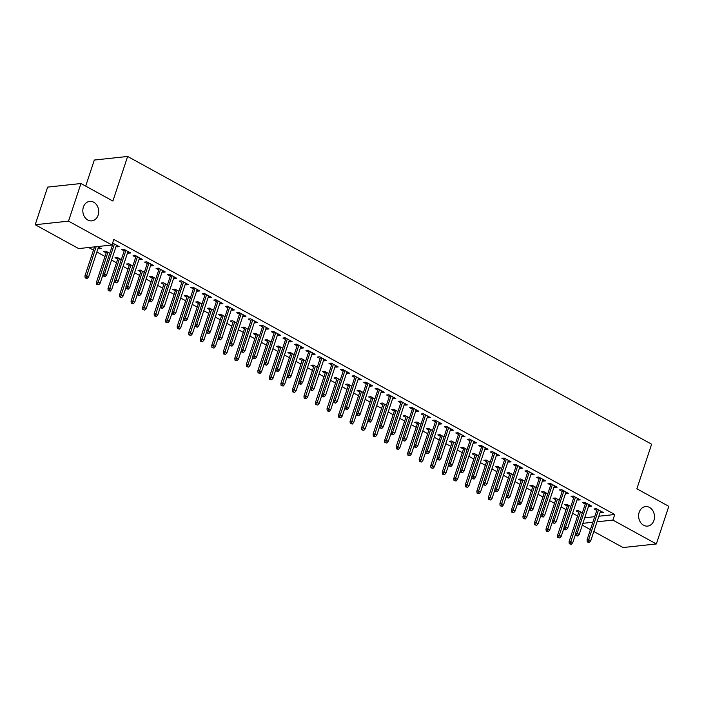 <?xml version="1.0" encoding="UTF-8"?>
<svg xmlns="http://www.w3.org/2000/svg" width="704" height="704" viewBox="0 0 704 704"><rect width="100%" height="100%" fill="white"/><g stroke="black" fill="none" stroke-linecap="round" stroke-linejoin="round"><path stroke-width="1.06" d="M98.138 215.178A9.812 7.92 -96.2 0 1 91.81 220.88A9.812 7.92 -96.2 0 1 83.389 207.073A9.812 7.92 -96.2 0 1 89.707 201.362A9.812 7.92 -96.2 0 1 98.138 215.178M653.937 520.397A9.812 7.92 -96.2 0 1 647.61 526.099A9.812 7.92 -96.2 0 1 639.179 512.292A9.812 7.92 -96.2 0 1 645.506 506.59A9.812 7.92 -96.2 0 1 653.937 520.397M88.678 247.509L93.456 250.131M96.862 251.997L104.984 256.467M111.558 260.075L116.512 262.794M123.086 266.402L128.04 269.122M134.605 272.73L139.568 275.458M146.133 279.066L151.087 281.785M157.661 285.393L162.615 288.112M169.189 291.72L174.143 294.439M180.717 298.047L185.671 300.775M192.236 304.383L197.199 307.102M203.764 310.71L208.718 313.43M215.292 317.038L220.246 319.766M226.82 323.374L231.774 326.093M238.348 329.701L243.302 332.42M249.867 336.028L254.83 338.756M261.395 342.364L266.35 345.083M272.923 348.691L277.878 351.41M284.451 355.018L289.406 357.738M295.979 361.346L300.934 364.074M307.498 367.682L312.462 370.401M319.026 374.009L323.981 376.728M330.554 380.336L335.509 383.064M342.082 386.672L347.037 389.391M353.61 392.999L358.565 395.718M365.13 399.326L370.093 402.046M376.658 405.654L381.612 408.382M388.186 411.99L393.14 414.709M399.714 418.317L404.668 421.036M411.242 424.644L416.196 427.372M422.761 430.98L427.724 433.699M434.289 437.307L439.243 440.026M445.817 443.634L450.771 446.362M457.345 449.97L462.299 452.69M468.873 456.298L473.827 459.017M480.392 462.625L485.355 465.344M491.92 468.952L496.874 471.68M503.448 475.288L508.402 478.007M514.976 481.615L519.93 484.334M526.504 487.942L531.458 490.67M538.023 494.278L542.986 496.998M549.551 500.606L554.506 503.325M561.079 506.933L566.034 509.652M572.607 513.26L577.562 515.988M78.654 248.591L35.2 224.726L68.517 221.135L111.971 245.001L78.654 248.591M68.517 221.135L80.96 183.515L47.643 187.106L35.2 224.726M85.694 186.111L94.318 160.046L127.635 156.455L651.622 444.206L636.874 488.796L668.8 506.334L656.357 543.954L623.04 547.545L593.815 531.494M590.418 529.628L582.287 525.166M106.19 252.833L103.506 251.363L105.758 251.126L109.771 253.326M128.85 251.97L128.436 253.22L130.689 252.982L123.772 249.181L121.519 249.427L124.194 250.897M128.436 253.22L127.591 252.762M129.237 265.496L126.562 264.026L128.814 263.78L132.827 265.989M151.906 264.625L151.483 265.883L153.736 265.637L146.819 261.844L144.575 262.082L147.25 263.551M151.483 265.883L150.647 265.417M152.293 278.15L149.618 276.681L151.862 276.443L155.874 278.643M174.953 277.288L174.539 278.538L176.792 278.3L169.875 274.498L167.622 274.745L170.298 276.214M174.539 278.538L173.703 278.08M175.34 290.814L172.665 289.344L174.918 289.098L178.93 291.306M198.009 289.951L197.595 291.201L199.839 290.954L192.931 287.162L190.678 287.399L193.354 288.869M197.595 291.201L196.75 290.734M198.396 303.477L195.721 301.998L197.974 301.761L201.986 303.961M221.056 302.606L220.642 303.855L222.895 303.618L215.978 299.816L213.726 300.062L216.41 301.532M220.642 303.855L219.806 303.398M221.452 316.131L218.768 314.662L221.021 314.415L225.034 316.624M244.112 315.269L243.698 316.518L245.951 316.272L239.034 312.479L236.782 312.717L239.457 314.195M243.698 316.518L242.854 316.061M244.499 328.794L241.824 327.325L244.077 327.078L248.09 329.287M267.159 327.923L266.746 329.182L268.998 328.935L262.082 325.142L259.838 325.38L262.513 326.85M266.746 329.182L265.91 328.715M267.555 341.449L264.88 339.979L267.124 339.742L271.137 341.942M290.215 340.586L289.802 341.836L292.054 341.598L285.138 337.797L282.885 338.043L285.56 339.513M289.802 341.836L288.966 341.378M290.602 354.112L287.927 352.642L290.18 352.396L294.193 354.605M313.271 353.25L312.858 354.499L315.102 354.253L308.194 350.46L305.941 350.698L308.616 352.167M312.858 354.499L312.013 354.033M313.658 366.775L310.983 365.297L313.236 365.059L317.249 367.259M336.318 365.904L335.905 367.154L338.158 366.916L331.241 363.114L328.988 363.361L331.672 364.83M335.905 367.154L335.069 366.696M336.714 379.43L334.03 377.96L336.283 377.714L340.296 379.922M359.374 378.567L358.961 379.817L361.214 379.57L354.297 375.778L352.044 376.015L354.719 377.494M358.961 379.817L358.116 379.359M359.762 392.093L357.086 390.623L359.339 390.377L363.352 392.577M382.422 391.222L382.008 392.48L384.261 392.234L377.344 388.432L375.1 388.678L377.775 390.148M382.008 392.48L381.172 392.014M382.818 404.747L380.142 403.278L382.386 403.04L386.399 405.24M405.478 403.885L405.064 405.134L407.317 404.897L400.4 401.095L398.147 401.342L400.822 402.811M405.064 405.134L404.228 404.677M405.865 417.41L403.19 415.941L405.442 415.694L409.455 417.903M428.534 416.548L428.12 417.798L430.364 417.551L423.456 413.758L421.203 413.996L423.878 415.466M428.12 417.798L427.275 417.331M428.921 430.065L426.246 428.595L428.498 428.358L432.511 430.558M451.581 429.202L451.167 430.452L453.42 430.214L446.503 426.413L444.25 426.659L446.934 428.129M451.167 430.452L450.331 429.994M451.977 442.728L449.293 441.258L451.546 441.012L455.558 443.221M474.637 441.866L474.223 443.115L476.476 442.869L469.559 439.076L467.306 439.314L469.982 440.783M474.223 443.115L473.378 442.649M475.024 455.391L472.349 453.922L474.602 453.675L478.614 455.875M497.684 454.52L497.27 455.778L499.523 455.532L492.606 451.73L490.362 451.977L493.038 453.446M497.27 455.778L496.434 455.312M498.08 468.046L495.396 466.576L497.649 466.338L501.662 468.538M520.74 467.183L520.326 468.433L522.579 468.195L515.662 464.394L513.41 464.64L516.085 466.11M520.326 468.433L519.49 467.975M521.127 480.709L518.452 479.239L520.705 478.993L524.718 481.202M543.796 479.838L543.382 481.096L545.626 480.85L538.718 477.057L536.466 477.294L539.141 478.764M543.382 481.096L542.538 480.63M544.183 493.363L541.508 491.894L543.761 491.656L547.774 493.856M566.843 492.501L566.43 493.75L568.682 493.513L561.766 489.711L559.513 489.958L562.197 491.427M566.43 493.75L565.594 493.293M567.239 506.026L564.555 504.557L566.808 504.31L570.821 506.519M589.899 505.164L589.486 506.414L591.738 506.167L584.822 502.374L582.569 502.612L585.244 504.082M589.486 506.414L588.641 505.947M584.742 517.748L594.704 516.674M598.866 516.226L614.75 514.518L113.819 239.422L111.971 245.001M601.427 511.491L601.014 512.741L603.258 512.503L596.35 508.702L594.097 508.948L596.772 510.418M601.014 512.741L600.169 512.283M578.758 512.354L576.083 510.884L578.336 510.646L582.349 512.846M578.371 498.828L577.958 500.086L580.21 499.84L573.294 496.038L571.041 496.285L573.716 497.754M577.958 500.086L577.122 499.62M555.711 499.699L553.027 498.23L555.28 497.983L559.293 500.183M555.315 486.174L554.902 487.423L557.154 487.177L550.238 483.384L547.994 483.622L550.669 485.1M554.902 487.423L554.066 486.966M532.655 487.036L529.98 485.566L532.233 485.32L536.246 487.529M532.268 473.51L531.854 474.76L534.107 474.522L527.19 470.721L524.938 470.967L527.613 472.437M531.854 474.76L531.01 474.302M509.608 474.373L506.924 472.903L509.177 472.666L513.19 474.866M509.212 460.856L508.798 462.106L511.051 461.859L504.134 458.066L501.882 458.304L504.566 459.774M508.798 462.106L507.962 461.639M486.552 461.718L483.877 460.249L486.13 460.002L490.142 462.211M486.165 448.193L485.751 449.442L487.995 449.205L481.087 445.403L478.834 445.65L481.51 447.119M485.751 449.442L484.906 448.985M463.496 449.055L460.821 447.586L463.074 447.348L467.086 449.548M463.109 435.53L462.695 436.788L464.948 436.542L458.031 432.74L455.778 432.986L458.454 434.456M462.695 436.788L461.859 436.322M440.449 436.401L437.765 434.931L440.018 434.685L444.03 436.885M440.053 422.875L439.639 424.125L441.892 423.878L434.975 420.086L432.731 420.323L435.406 421.802M439.639 424.125L438.803 423.667M417.393 423.738L414.718 422.268L416.97 422.022L420.983 424.23M417.006 410.212L416.592 411.462L418.845 411.224L411.928 407.422L409.675 407.669L412.35 409.138M416.592 411.462L415.747 411.004M394.346 411.083L391.662 409.605L393.914 409.367L397.927 411.567M393.95 397.558L393.536 398.807L395.789 398.561L388.872 394.768L386.619 395.006L389.303 396.475M393.536 398.807L392.7 398.341M371.29 398.42L368.614 396.95L370.867 396.704L374.88 398.913M370.902 384.894L370.489 386.144L372.733 385.906L365.825 382.105L363.572 382.351L366.247 383.821M370.489 386.144L369.644 385.686M348.234 385.757L345.558 384.287L347.811 384.05L351.824 386.25M347.846 372.231L347.433 373.49L349.686 373.243L342.769 369.45L340.516 369.688L343.191 371.158M347.433 373.49L346.597 373.023M325.186 373.102L322.511 371.633L324.755 371.386L328.768 373.595M324.79 359.577L324.377 360.826L326.63 360.589L319.713 356.787L317.469 357.034L320.144 358.503M324.377 360.826L323.541 360.369M302.13 360.439L299.455 358.97L301.708 358.732L305.721 360.932M301.743 346.914L301.33 348.172L303.582 347.926L296.666 344.124L294.413 344.37L297.088 345.84M301.33 348.172L300.485 347.706M279.083 347.785L276.399 346.315L278.652 346.069L282.665 348.269M278.687 334.259L278.274 335.509L280.526 335.262L273.61 331.47L271.357 331.707L274.041 333.177M278.274 335.509L277.438 335.051M256.027 335.122L253.352 333.652L255.605 333.406L259.618 335.614M255.64 321.596L255.226 322.846L257.47 322.608L250.562 318.806L248.31 319.053L250.985 320.522M255.226 322.846L254.382 322.388M232.971 322.458L230.296 320.989L232.549 320.751L236.562 322.951M232.584 308.942L232.17 310.191L234.423 309.945L227.506 306.152L225.254 306.39L227.929 307.859M232.17 310.191L231.334 309.725M209.924 309.804L207.249 308.334L209.493 308.088L213.506 310.297M209.528 296.278L209.114 297.528L211.367 297.29L204.45 293.489L202.206 293.735L204.882 295.205M209.114 297.528L208.278 297.07M186.868 297.141L184.193 295.671L186.446 295.434L190.458 297.634M186.481 283.615L186.067 284.874L188.32 284.627L181.403 280.826L179.15 281.072L181.826 282.542M186.067 284.874L185.222 284.407M163.821 284.486L161.137 283.017L163.39 282.77L167.402 284.97M163.425 270.961L163.011 272.21L165.264 271.964L158.347 268.171L156.094 268.409L158.778 269.887M163.011 272.21L162.175 271.753M140.765 271.823L138.09 270.354L140.342 270.107L144.355 272.316M140.378 258.298L139.964 259.547L142.217 259.31L135.3 255.508L133.047 255.754L135.722 257.224M139.964 259.547L139.119 259.09M117.709 259.169L115.034 257.69L117.286 257.453L121.299 259.653M117.322 245.643L116.908 246.893L119.161 246.646L112.614 243.056M116.908 246.893L116.072 246.426M112.666 244.561L112.2 244.306M99.308 247.579L98.894 248.829L101.147 248.591L97.46 246.567M98.894 248.829L98.058 248.371M614.75 514.518L612.902 520.089L656.357 543.954M80.96 183.515L112.886 201.045L127.635 156.455M582.894 523.327L592.856 522.254M597.018 521.805L612.902 520.089M597.186 509.159L587.048 539.81L588.676 539.634L598.506 509.89M588.174 541.737L587.277 541.834L588.43 542.467L589.327 542.37L588.174 541.737L588.676 539.634L590.744 540.778L600.582 511.025M587.048 539.81L587.277 541.834M589.327 542.37L590.744 540.778M569.263 543.778L571.314 544.315L569.263 543.778L569.043 541.754L570.662 541.578L572.739 542.714L575.59 534.081M570.161 543.682L580.501 511.834M569.043 541.754L579.172 511.104M572.739 542.714L571.314 544.315M585.658 502.832L575.529 533.482L577.148 533.306L586.986 503.562M576.646 535.41L575.749 535.506L577.799 536.043L576.646 535.41L577.148 533.306L579.216 534.442L589.054 504.698M575.529 533.482L575.749 535.506M577.799 536.043L579.216 534.442M574.13 496.505L564.001 527.146L565.62 526.979L575.458 497.226M565.118 529.082L564.221 529.179L565.374 529.813L566.271 529.707L565.118 529.082L565.62 526.979L567.697 528.114L577.535 498.37M564.001 527.146L564.221 529.179M566.271 529.707L567.697 528.114M557.735 537.442L559.786 537.979L557.735 537.442L557.515 535.418L559.134 535.242L561.211 536.386L564.062 527.754M558.633 537.346L568.973 505.498M557.515 535.418L567.653 504.777M561.211 536.386L559.786 537.979M546.207 531.115L548.266 531.652L546.207 531.115L545.987 529.091L547.606 528.915L549.683 530.059L552.534 521.426M547.114 531.018L557.445 499.171M545.987 529.091L556.125 498.441M549.683 530.059L548.266 531.652M562.61 490.178L552.473 520.819L554.092 520.643L563.93 490.899M553.599 522.746L552.693 522.843L554.743 523.38L553.599 522.746L554.092 520.643L556.169 521.787L566.007 492.043M552.473 520.819L552.693 522.843M554.743 523.38L556.169 521.787M551.082 483.842L540.945 514.492L542.564 514.316L552.402 484.572M542.071 516.419L541.165 516.516L543.224 517.053L542.071 516.419L542.564 514.316L544.641 515.451L554.479 485.707M540.945 514.492L541.165 516.516M543.224 517.053L544.641 515.451M534.688 524.788L536.738 525.325L534.688 524.788L534.459 522.764L536.078 522.588L538.155 523.723L541.015 515.09M535.586 524.691L545.917 492.844M534.459 522.764L544.597 492.114M538.155 523.723L536.738 525.325M523.16 518.461L525.21 518.989L523.16 518.461L522.931 516.428L524.559 516.261L526.627 517.396L529.487 508.763M524.058 518.364L534.398 486.508M522.931 516.428L533.069 485.786M526.627 517.396L525.21 518.989M539.554 477.514L529.417 508.156L531.045 507.989L540.874 478.245M530.543 510.092L529.646 510.189L530.798 510.822L531.696 510.726L530.543 510.092L531.045 507.989L533.113 509.124L542.951 479.38M529.417 508.156L529.646 510.189M531.696 510.726L533.113 509.124M511.632 512.125L513.682 512.662L511.632 512.125L511.412 510.101L513.031 509.925L515.108 511.069L517.959 502.436M512.53 512.028L522.87 480.181M511.412 510.101L521.541 479.459M515.108 511.069L513.682 512.662M528.026 471.187L517.898 501.829L519.517 501.653L529.355 471.909M519.015 503.756L518.118 503.853L519.27 504.486L520.168 504.39L519.015 503.756L519.517 501.653L521.585 502.797L531.423 473.053M517.898 501.829L518.118 503.853M520.168 504.39L521.585 502.797M500.104 505.798L502.154 506.334L500.104 505.798L499.884 503.774L501.503 503.598L503.58 504.733L506.431 496.1M501.002 505.701L511.342 473.854M499.884 503.774L510.022 473.123M503.58 504.733L502.154 506.334M516.498 464.851L506.37 495.502L507.989 495.326L517.827 465.582M507.487 497.429L506.59 497.526L508.64 498.062L507.487 497.429L507.989 495.326L510.066 496.47L519.904 466.717M506.37 495.502L506.59 497.526M508.64 498.062L510.066 496.47M488.576 499.47L490.635 500.007L488.576 499.47L488.356 497.438L489.975 497.27L492.052 498.406L494.903 489.773M489.482 499.374L499.814 467.526M488.356 497.438L498.494 466.796M492.052 498.406L490.635 500.007M504.979 458.524L494.842 489.174L496.461 488.998L506.299 459.254M495.968 491.102L495.062 491.198L497.112 491.735L495.968 491.102L496.461 488.998L498.538 490.134L508.376 460.39M494.842 489.174L495.062 491.198M497.112 491.735L498.538 490.134M477.057 493.134L479.107 493.671L477.057 493.134L476.828 491.11L478.447 490.934L480.524 492.078L483.384 483.446M477.954 493.038L488.286 461.19M476.828 491.11L486.966 460.469M480.524 492.078L479.107 493.671M493.451 452.197L483.314 482.838L484.933 482.662L494.771 452.918M484.44 484.774L483.534 484.871L485.593 485.399L484.44 484.774L484.933 482.662L487.01 483.806L496.848 454.062M483.314 482.838L483.534 484.871M485.593 485.399L487.01 483.806M465.529 486.807L467.579 487.344L465.529 486.807L465.3 484.783L466.928 484.607L468.996 485.751L471.856 477.118M466.426 486.71L476.766 454.863M465.3 484.783L475.438 454.133M468.996 485.751L467.579 487.344M481.923 445.87L471.786 476.511L473.414 476.335L483.243 446.591M472.912 478.438L472.014 478.535L474.065 479.072L472.912 478.438L473.414 476.335L475.482 477.479L485.32 447.735M471.786 476.511L472.014 478.535M474.065 479.072L475.482 477.479M454.001 480.48L456.051 481.017L454.001 480.48L453.781 478.456L455.4 478.28L457.477 479.415L460.328 470.782M454.898 480.383L465.238 448.536M453.781 478.456L463.91 447.806M457.477 479.415L456.051 481.017M470.395 439.534L460.266 470.184L461.886 470.008L471.724 440.264M461.384 472.111L460.486 472.208L462.537 472.745L461.384 472.111L461.886 470.008L463.962 471.143L473.792 441.399M460.266 470.184L460.486 472.208M462.537 472.745L463.962 471.143M442.473 474.153L444.523 474.681L442.473 474.153L442.253 472.12L443.872 471.944L445.949 473.088L448.8 464.455M443.37 474.047L453.71 442.2M442.253 472.12L452.39 441.478M445.949 473.088L444.523 474.681M458.867 433.206L448.738 463.848L450.358 463.681L460.196 433.928M449.856 465.784L448.958 465.881L451.009 466.418L449.856 465.784L450.358 463.681L452.434 464.816L462.273 435.072M448.738 463.848L448.958 465.881M451.009 466.418L452.434 464.816M430.945 467.817L433.004 468.354L430.945 467.817L430.725 465.793L432.344 465.617L434.421 466.761L437.272 458.128M431.851 467.72L442.182 435.873M430.725 465.793L440.862 435.151M434.421 466.761L433.004 468.354M447.348 426.879L437.21 457.521L438.83 457.345L448.668 427.601M438.337 459.448L437.43 459.545L439.49 460.082L438.337 459.448L438.83 457.345L440.906 458.489L450.745 428.745M437.21 457.521L437.43 459.545M439.49 460.082L440.906 458.489M419.426 461.49L421.476 462.026L419.426 461.49L419.197 459.466L420.816 459.29L422.893 460.425L425.753 451.792M420.323 461.393L430.654 429.546M419.197 459.466L429.334 428.815M422.893 460.425L421.476 462.026M435.82 420.543L425.682 451.194L427.302 451.018L437.14 421.274M426.809 453.121L425.902 453.218L427.962 453.754L426.809 453.121L427.302 451.018L429.378 452.153L439.217 422.409M425.682 451.194L425.902 453.218M427.962 453.754L429.378 452.153M407.898 455.162L409.948 455.699L407.898 455.162L407.669 453.13L409.297 452.962L411.365 454.098L414.225 445.465M408.795 455.066L419.135 423.21M407.669 453.13L417.806 422.488M411.365 454.098L409.948 455.699M424.292 414.216L414.154 444.866L415.782 444.69L425.612 414.946M415.281 446.794L414.383 446.89L415.536 447.524L416.434 447.427L415.281 446.794L415.782 444.69L417.85 445.826L427.689 416.082M414.154 444.866L414.383 446.89M416.434 447.427L417.85 445.826M396.37 448.826L398.42 449.363L396.37 448.826L396.15 446.802L397.769 446.626L399.846 447.77L402.697 439.138M397.267 448.73L407.607 416.882M396.15 446.802L406.278 416.161M399.846 447.77L398.42 449.363M412.764 407.889L402.635 438.53L404.254 438.354L414.093 408.61M403.753 440.458L402.855 440.554L404.906 441.091L403.753 440.458L404.254 438.354L406.331 439.498L416.161 409.754M402.635 438.53L402.855 440.554M404.906 441.091L406.331 439.498M384.842 442.499L386.892 443.036L384.842 442.499L384.622 440.475L386.241 440.299L388.318 441.434L391.169 432.81M385.739 442.402L396.079 410.555M384.622 440.475L394.759 409.825M388.318 441.434L386.892 443.036M401.236 401.553L391.107 432.203L392.726 432.027L402.565 402.283M392.225 434.13L391.327 434.227L393.378 434.764L392.225 434.13L392.726 432.027L394.803 433.171L404.642 403.418M391.107 432.203L391.327 434.227M393.378 434.764L394.803 433.171M373.314 436.172L375.373 436.709L373.314 436.172L373.094 434.148L374.713 433.972L376.79 435.107L379.641 426.474M374.22 436.075L384.551 404.228M373.094 434.148L383.231 403.498M376.79 435.107L375.373 436.709M389.717 395.226L379.579 425.876L381.198 425.7L391.037 395.956M380.706 427.803L379.799 427.9L381.858 428.437L380.706 427.803L381.198 425.7L383.275 426.835L393.114 397.091M379.579 425.876L379.799 427.9M381.858 428.437L383.275 426.835M361.794 429.836L363.845 430.373L361.794 429.836L361.566 427.812L363.194 427.636L365.262 428.78L368.122 420.147M362.692 429.739L373.023 397.892M361.566 427.812L371.703 397.17M365.262 428.78L363.845 430.373M378.189 388.898L368.051 419.54L369.67 419.373L379.509 389.62M369.178 421.476L368.271 421.573L370.33 422.11L369.178 421.476L369.67 419.373L371.747 420.508L381.586 390.764M368.051 419.54L368.271 421.573M370.33 422.11L371.747 420.508M350.266 423.509L352.317 424.046L350.266 423.509L350.046 421.485L351.666 421.309L353.734 422.453L356.594 413.82M351.164 423.412L361.504 391.565M350.046 421.485L360.175 390.834M353.734 422.453L352.317 424.046M366.661 382.571L356.523 413.213L358.151 413.037L367.981 383.293M357.65 415.14L356.752 415.237L358.802 415.774L357.65 415.14L358.151 413.037L360.219 414.181L370.058 384.437M356.523 413.213L356.752 415.237M358.802 415.774L360.219 414.181M338.738 417.182L340.789 417.718L338.738 417.182L338.518 415.158L340.138 414.982L342.214 416.117L345.066 407.484M339.636 417.085L349.976 385.238M338.518 415.158L348.647 384.507M342.214 416.117L340.789 417.718M355.133 376.235L345.004 406.886L346.623 406.71L356.462 376.966M346.122 408.813L345.224 408.91L347.274 409.446L346.122 408.813L346.623 406.71L348.7 407.845L358.53 378.101M345.004 406.886L345.224 408.91M347.274 409.446L348.7 407.845M327.21 410.854L329.261 411.382L327.21 410.854L326.99 408.822L328.61 408.654L330.686 409.79L333.538 401.157M328.108 410.758L338.448 378.902M326.99 408.822L337.128 378.18M330.686 409.79L329.261 411.382M343.605 369.908L333.476 400.558L335.095 400.382L344.934 370.638M334.594 402.486L333.696 402.582L335.746 403.119L334.594 402.486L335.095 400.382L337.172 401.518L347.01 371.774M333.476 400.558L333.696 402.582M335.746 403.119L337.172 401.518M315.682 404.518L317.742 405.055L315.682 404.518L315.462 402.494L317.082 402.318L319.158 403.462L322.01 394.83M316.589 404.422L326.92 372.574M315.462 402.494L325.6 371.853M319.158 403.462L317.742 405.055M332.086 363.581L321.948 394.222L323.567 394.046L333.406 364.302M323.074 396.15L322.168 396.246L323.321 396.88L324.227 396.783L323.074 396.15L323.567 394.046L325.644 395.19L335.482 365.446M321.948 394.222L322.168 396.246M324.227 396.783L325.644 395.19M320.558 357.245L310.42 387.895L312.039 387.719L321.878 357.975M311.546 389.822L310.64 389.919L311.793 390.553L312.699 390.456L311.546 389.822L312.039 387.719L314.116 388.863L323.954 359.11M310.42 387.895L310.64 389.919M312.699 390.456L314.116 388.863M309.03 350.918L298.892 381.568L300.52 381.392L310.35 351.648M300.018 383.495L299.121 383.592L300.274 384.226L301.171 384.129L300.018 383.495L300.52 381.392L302.588 382.527L312.426 352.783M298.892 381.568L299.121 383.592M301.171 384.129L302.588 382.527M297.502 344.59L287.373 375.232L288.992 375.056L298.83 345.312M288.49 377.168L287.593 377.265L288.746 377.89L289.643 377.793L288.49 377.168L288.992 375.056L291.069 376.2L300.898 346.456M287.373 375.232L287.593 377.265M289.643 377.793L291.069 376.2M285.974 338.263L275.845 368.905L277.464 368.729L287.302 338.985M276.962 370.832L276.065 370.929L278.115 371.466L276.962 370.832L277.464 368.729L279.541 369.873L289.379 340.129M275.845 368.905L276.065 370.929M278.115 371.466L279.541 369.873M274.454 331.927L264.317 362.578L265.936 362.402L275.774 332.658M265.443 364.505L264.537 364.602L266.596 365.138L265.443 364.505L265.936 362.402L268.013 363.537L277.851 333.793M264.317 362.578L264.537 364.602M266.596 365.138L268.013 363.537M262.926 325.6L252.789 356.242L254.408 356.074L264.246 326.33M253.915 358.178L253.009 358.274L255.068 358.811L253.915 358.178L254.408 356.074L256.485 357.21L266.323 327.466M252.789 356.242L253.009 358.274M255.068 358.811L256.485 357.21M304.163 398.191L306.214 398.728L304.163 398.191L303.934 396.167L305.562 395.991L307.63 397.126L310.49 388.494M305.061 398.094L315.392 366.247M303.934 396.167L314.072 365.517M307.63 397.126L306.214 398.728M292.635 391.864L294.686 392.401L292.635 391.864L292.415 389.831L294.034 389.664L296.102 390.799L298.962 382.166M293.533 391.767L303.873 359.92M292.415 389.831L302.544 359.19M296.102 390.799L294.686 392.401M281.107 385.528L283.158 386.065L281.107 385.528L280.887 383.504L282.506 383.328L284.583 384.472L287.434 375.839M282.005 385.431L292.345 353.584M280.887 383.504L291.016 352.862M284.583 384.472L283.158 386.065M269.579 379.201L271.63 379.738L269.579 379.201L269.359 377.177L270.978 377.001L273.055 378.145L275.906 369.512M270.477 379.104L280.817 347.257M269.359 377.177L279.497 346.526M273.055 378.145L271.63 379.738M258.051 372.874L260.11 373.41L258.051 372.874L257.831 370.85L259.45 370.674L261.527 371.809L264.378 363.176M258.958 372.777L269.289 340.93M257.831 370.85L267.969 340.199M261.527 371.809L260.11 373.41M246.532 366.546L248.582 367.074L246.532 366.546L246.303 364.514L247.931 364.338L249.999 365.482L252.859 356.849M247.43 366.45L257.761 334.594M246.303 364.514L256.441 333.872M249.999 365.482L248.582 367.074M235.004 360.21L237.054 360.747L235.004 360.21L234.784 358.186L236.403 358.01L238.471 359.154L241.331 350.522M235.902 360.114L246.242 328.266M234.784 358.186L244.913 327.545M238.471 359.154L237.054 360.747M251.398 319.273L241.261 349.914L242.889 349.738L252.718 319.994M242.387 351.842L241.49 351.938L243.54 352.475L242.387 351.842L242.889 349.738L244.957 350.882L254.795 321.138M241.261 349.914L241.49 351.938M243.54 352.475L244.957 350.882M223.476 353.883L225.526 354.42L223.476 353.883L223.256 351.859L224.875 351.683L226.952 352.818L229.803 344.186M224.374 353.786L234.714 321.939M223.256 351.859L233.385 321.209M226.952 352.818L225.526 354.42M239.87 312.937L229.742 343.587L231.361 343.411L241.199 313.667M230.859 345.514L229.962 345.611L232.012 346.148L230.859 345.514L231.361 343.411L233.438 344.546L243.267 314.802M229.742 343.587L229.962 345.611M232.012 346.148L233.438 344.546M211.948 347.556L213.998 348.093L211.948 347.556L211.728 345.523L213.347 345.356L215.424 346.491L218.275 337.858M212.854 347.459L223.186 315.603M211.728 345.523L221.866 314.882M215.424 346.491L213.998 348.093M228.351 306.61L218.214 337.26L219.833 337.084L229.671 307.34M219.331 339.187L218.434 339.284L220.484 339.821L219.331 339.187L219.833 337.084L221.91 338.219L231.748 308.475M218.214 337.26L218.434 339.284M220.484 339.821L221.91 338.219M200.42 341.22L202.479 341.757L200.42 341.22L200.2 339.196L201.819 339.02L203.896 340.164L206.747 331.531M201.326 341.123L211.658 309.276M200.2 339.196L210.338 308.554M203.896 340.164L202.479 341.757M216.823 300.282L206.686 330.924L208.305 330.748L218.143 301.004M207.812 332.851L206.906 332.957L208.965 333.485L207.812 332.851L208.305 330.748L210.382 331.892L220.22 302.148M206.686 330.924L206.906 332.957M208.965 333.485L210.382 331.892M188.901 334.893L190.951 335.43L188.901 334.893L188.672 332.869L190.3 332.693L192.368 333.828L195.228 325.204M189.798 334.796L200.13 302.949M188.672 332.869L198.81 302.218M192.368 333.828L190.951 335.43M205.295 293.946L195.158 324.597L196.777 324.421L206.615 294.677M196.284 326.524L195.378 326.621L197.437 327.158L196.284 326.524L196.777 324.421L198.854 325.565L208.692 295.821M195.158 324.597L195.378 326.621M197.437 327.158L198.854 325.565M177.373 328.566L179.423 329.102L177.373 328.566L177.153 326.542L178.772 326.366L180.84 327.501L183.7 318.868M178.27 328.469L188.61 296.622M177.153 326.542L187.282 295.891M180.84 327.501L179.423 329.102M193.767 287.619L183.63 318.27L185.258 318.094L195.087 288.35M184.756 320.197L183.858 320.294L185.909 320.83L184.756 320.197L185.258 318.094L187.326 319.229L197.164 289.485M183.63 318.27L183.858 320.294M185.909 320.83L187.326 319.229M165.845 322.23L167.895 322.766L165.845 322.23L165.625 320.206L167.244 320.03L169.321 321.174L172.172 312.541M166.742 322.133L177.082 290.286M165.625 320.206L175.754 289.564M169.321 321.174L167.895 322.766M182.239 281.292L172.11 311.934L173.73 311.766L183.568 282.014M173.228 313.87L172.33 313.966L173.483 314.6L174.381 314.503L173.228 313.87L173.73 311.766L175.806 312.902L185.636 283.158M172.11 311.934L172.33 313.966M174.381 314.503L175.806 312.902M154.317 315.902L156.367 316.439L154.317 315.902L154.097 313.878L155.716 313.702L157.793 314.846L160.644 306.214M155.223 315.806L165.554 283.958M154.097 313.878L164.234 283.228M157.793 314.846L156.367 316.439M170.72 274.965L160.582 305.606L162.202 305.43L172.04 275.686M161.7 307.534L160.802 307.63L161.955 308.264L162.853 308.167L161.7 307.534L162.202 305.43L164.278 306.574L174.117 276.83M160.582 305.606L160.802 307.63M162.853 308.167L164.278 306.574M142.789 309.575L144.848 310.112L142.789 309.575L142.569 307.551L144.188 307.375L146.265 308.51L149.125 299.878M143.695 309.478L154.026 277.631M142.569 307.551L152.706 276.901M146.265 308.51L144.848 310.112M159.192 268.629L149.054 299.279L150.674 299.103L160.512 269.359M150.181 301.206L149.274 301.303L151.334 301.84L150.181 301.206L150.674 299.103L152.75 300.238L162.589 270.494M149.054 299.279L149.274 301.303M151.334 301.84L152.75 300.238M131.27 303.248L133.32 303.785L131.27 303.248L131.041 301.215L132.669 301.048L134.737 302.183L137.597 293.55M132.167 303.151L142.498 271.295M131.041 301.215L141.178 270.574M134.737 302.183L133.32 303.785M147.664 262.302L137.526 292.952L139.146 292.776L148.984 263.032M138.653 294.879L137.746 294.976L139.806 295.513L138.653 294.879L139.146 292.776L141.222 293.911L151.061 264.167M137.526 292.952L137.746 294.976M139.806 295.513L141.222 293.911M119.742 296.912L121.792 297.449L119.742 296.912L119.522 294.888L121.141 294.712L123.209 295.856L126.069 287.223M120.639 296.815L130.979 264.968M119.522 294.888L129.65 264.246M123.209 295.856L121.792 297.449M136.136 255.974L125.998 286.616L127.626 286.44L137.456 256.696M127.125 288.543L126.227 288.64L128.278 289.177L127.125 288.543L127.626 286.44L129.694 287.584L139.533 257.84M125.998 286.616L126.227 288.64M128.278 289.177L129.694 287.584M108.214 290.585L110.264 291.122L108.214 290.585L107.994 288.561L109.613 288.385L111.69 289.52L114.541 280.896M109.111 290.488L119.451 258.641M107.994 288.561L118.122 257.91M111.69 289.52L110.264 291.122M124.608 249.638L114.479 280.289L116.098 280.113L125.937 250.369M115.597 282.216L114.699 282.313L116.75 282.85L115.597 282.216L116.098 280.113L118.175 281.257L128.005 251.504M114.479 280.289L114.699 282.313M116.75 282.85L118.175 281.257M96.686 284.258L98.736 284.794L96.686 284.258L96.466 282.234L98.085 282.058L100.162 283.193L103.013 274.56M97.592 284.161L107.923 252.314M96.466 282.234L106.603 251.583M100.162 283.193L98.736 284.794M113.089 243.311L102.951 273.962L104.57 273.786L114.409 244.042M104.069 275.889L103.171 275.986L105.222 276.522L104.069 275.889L104.57 273.786L106.647 274.921L116.486 245.177M102.951 273.962L103.171 275.986M105.222 276.522L106.647 274.921M85.158 277.922L87.217 278.458L85.158 277.922L84.938 275.898L86.557 275.722L88.634 276.866L98.472 247.122M86.064 277.825L96.158 246.708M84.938 275.898L94.538 246.875M88.634 276.866L87.217 278.458"/></g></svg>
